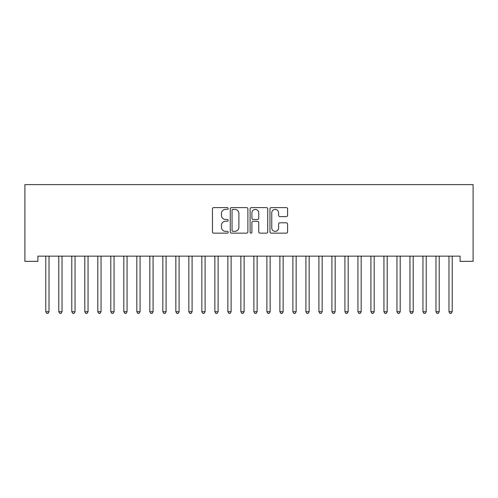 <?xml version="1.0" encoding="UTF-8"?>
<svg xmlns="http://www.w3.org/2000/svg" width="498" height="498" viewBox="0 0 498 498"><rect width="100%" height="100%" fill="white"/><g stroke="black" fill="none" stroke-linecap="round" stroke-linejoin="round"><path stroke-width="0.75" d="M228.19 208.5A0.896 0.896 0 0 0 227.3 207.604L213.729 207.604A1.276 1.276 0 0 0 212.453 208.88L212.453 231.863A1.276 1.276 0 0 0 213.729 233.139L227.3 233.139A0.896 0.896 0 0 0 228.19 232.249A0.896 0.896 0 0 0 227.3 231.352L225.544 231.352A4.084 4.084 0 0 1 221.454 227.269L221.454 225.351A4.084 4.084 0 0 1 225.544 221.268L227.3 221.268A0.896 0.896 0 0 0 228.19 220.371A0.896 0.896 0 0 0 227.3 219.481L225.544 219.481A4.084 4.084 0 0 1 221.454 215.391L221.454 213.48A4.084 4.084 0 0 1 225.544 209.397L227.3 209.397A0.896 0.896 0 0 0 228.19 208.5M286.313 216.605A1.276 1.276 0 0 0 287.589 215.329L287.589 208.88A1.276 1.276 0 0 0 286.313 207.604L271.248 207.604A1.276 1.276 0 0 0 269.972 208.88L269.972 231.863A1.276 1.276 0 0 0 271.248 233.139L286.313 233.139A1.276 1.276 0 0 0 287.589 231.863L287.589 224.075A1.276 1.276 0 0 0 286.313 222.799L279.864 222.799A1.276 1.276 0 0 0 278.587 224.075L278.587 227.935A3.418 3.418 0 0 1 275.17 231.352A3.418 3.418 0 0 1 271.759 227.935L271.759 212.808A3.418 3.418 0 0 1 275.17 209.397A3.418 3.418 0 0 1 278.587 212.808L278.587 215.329A1.276 1.276 0 0 0 279.864 216.605L286.313 216.605M460.096 256.14L37.904 256.14L37.904 261.344L24.9 261.344L24.9 184.602L473.1 184.602L473.1 261.344L460.096 261.344L460.096 256.14M247.886 208.88A1.276 1.276 0 0 0 246.603 207.604L231.539 207.604A1.276 1.276 0 0 0 230.263 208.88L230.263 231.863A1.276 1.276 0 0 0 231.539 233.139L246.603 233.139A1.276 1.276 0 0 0 247.886 231.863L247.886 208.88M251.397 207.604L266.461 207.604A1.276 1.276 0 0 1 267.737 208.88L267.737 231.863A1.276 1.276 0 0 1 266.461 233.139L260.012 233.139A1.276 1.276 0 0 1 258.736 231.863L258.736 222.544A1.276 1.276 0 0 0 257.46 221.268L253.183 221.268A1.276 1.276 0 0 0 251.907 222.544L251.907 232.249A0.896 0.896 0 0 1 251.011 233.139A0.896 0.896 0 0 1 250.114 232.249L250.114 208.88A1.276 1.276 0 0 1 251.397 207.604M232.946 209.397A0.896 0.896 0 0 0 232.049 210.287L232.049 230.456A0.896 0.896 0 0 0 232.946 231.352L234.795 231.352A4.084 4.084 0 0 0 238.884 227.269L238.884 213.48A4.084 4.084 0 0 0 234.795 209.397L232.946 209.397M258.736 212.87A3.418 3.418 0 0 0 255.318 209.459A3.418 3.418 0 0 0 251.907 212.87L251.907 218.205A1.276 1.276 0 0 0 253.183 219.481L257.46 219.481A1.276 1.276 0 0 0 258.736 218.205L258.736 212.87M45.679 256.333A1.301 1.301 0 0 1 45.772 256.819A1.301 1.301 0 0 0 45.679 256.333L45.604 256.14M49.196 256.14L49.121 256.333A1.301 1.301 0 0 0 49.028 256.819L49.028 311.704L45.772 311.704L45.772 256.819M49.028 311.704L48.051 313.398L46.75 313.398L45.772 311.704M62.032 256.819A1.301 1.301 0 0 1 62.126 256.333A1.301 1.301 0 0 0 62.032 256.819L62.032 311.704L58.783 311.704L58.783 256.819A1.301 1.301 0 0 0 58.689 256.333A1.301 1.301 0 0 1 58.783 256.819M75.042 256.819A1.301 1.301 0 0 1 75.136 256.333A1.301 1.301 0 0 0 75.042 256.819L75.042 311.704L71.787 311.704L71.787 256.819A1.301 1.301 0 0 0 71.693 256.333A1.301 1.301 0 0 1 71.787 256.819M62.032 311.704L61.055 313.398L59.76 313.398L58.783 311.704M75.042 311.704L74.065 313.398L72.764 313.398L71.787 311.704M88.046 256.819A1.301 1.301 0 0 1 88.14 256.333A1.301 1.301 0 0 0 88.046 256.819L88.046 311.704L84.797 311.704L84.797 256.819A1.301 1.301 0 0 0 84.697 256.333A1.301 1.301 0 0 1 84.797 256.819M101.05 256.819A1.301 1.301 0 0 1 101.144 256.333A1.301 1.301 0 0 0 101.05 256.819L101.05 311.704L97.801 311.704L97.801 256.819A1.301 1.301 0 0 0 97.708 256.333A1.301 1.301 0 0 1 97.801 256.819M88.046 311.704L87.069 313.398L85.768 313.398L84.797 311.704M101.05 311.704L100.079 313.398L98.778 313.398L97.801 311.704M114.061 256.819A1.301 1.301 0 0 1 114.154 256.333A1.301 1.301 0 0 0 114.061 256.819L114.061 311.704L110.805 311.704L110.805 256.819A1.301 1.301 0 0 0 110.712 256.333A1.301 1.301 0 0 1 110.805 256.819M114.061 311.704L113.083 313.398L111.782 313.398L110.805 311.704M127.065 256.819A1.301 1.301 0 0 1 127.158 256.333A1.301 1.301 0 0 0 127.065 256.819L127.065 311.704L123.815 311.704L123.815 256.819A1.301 1.301 0 0 0 123.722 256.333A1.301 1.301 0 0 1 123.815 256.819M127.065 311.704L126.087 313.398L124.786 313.398L123.815 311.704M140.069 256.819A1.301 1.301 0 0 1 140.168 256.333A1.301 1.301 0 0 0 140.069 256.819L140.069 311.704L136.819 311.704L136.819 256.819A1.301 1.301 0 0 0 136.726 256.333A1.301 1.301 0 0 1 136.819 256.819M153.079 256.819A1.301 1.301 0 0 1 153.172 256.333A1.301 1.301 0 0 0 153.079 256.819L153.079 311.704L149.823 311.704L149.823 256.819A1.301 1.301 0 0 0 149.73 256.333A1.301 1.301 0 0 1 149.823 256.819M166.083 256.819A1.301 1.301 0 0 1 166.176 256.333A1.301 1.301 0 0 0 166.083 256.819L166.083 311.704L162.834 311.704L162.834 256.819A1.301 1.301 0 0 0 162.74 256.333A1.301 1.301 0 0 1 162.834 256.819M179.093 256.819A1.301 1.301 0 0 1 179.187 256.333A1.301 1.301 0 0 0 179.093 256.819L179.093 311.704L175.838 311.704L175.838 256.819A1.301 1.301 0 0 0 175.744 256.333A1.301 1.301 0 0 1 175.838 256.819M192.097 256.819A1.301 1.301 0 0 1 192.191 256.333A1.301 1.301 0 0 0 192.097 256.819L192.097 311.704L188.848 311.704L188.848 256.819A1.301 1.301 0 0 0 188.754 256.333A1.301 1.301 0 0 1 188.848 256.819M205.101 256.819A1.301 1.301 0 0 1 205.195 256.333A1.301 1.301 0 0 0 205.101 256.819L205.101 311.704L201.852 311.704L201.852 256.819A1.301 1.301 0 0 0 201.758 256.333A1.301 1.301 0 0 1 201.852 256.819M218.112 256.819A1.301 1.301 0 0 1 218.205 256.333A1.301 1.301 0 0 0 218.112 256.819L218.112 311.704L214.856 311.704L214.856 256.819A1.301 1.301 0 0 0 214.763 256.333A1.301 1.301 0 0 1 214.856 256.819M231.116 256.819A1.301 1.301 0 0 1 231.209 256.333A1.301 1.301 0 0 0 231.116 256.819L231.116 311.704L227.866 311.704L227.866 256.819A1.301 1.301 0 0 0 227.773 256.333A1.301 1.301 0 0 1 227.866 256.819M244.12 256.819A1.301 1.301 0 0 1 244.219 256.333A1.301 1.301 0 0 0 244.12 256.819L244.12 311.704L240.87 311.704L240.87 256.819A1.301 1.301 0 0 0 240.777 256.333A1.301 1.301 0 0 1 240.87 256.819M257.13 256.819A1.301 1.301 0 0 1 257.223 256.333A1.301 1.301 0 0 0 257.13 256.819L257.13 311.704L253.88 311.704L253.88 256.819A1.301 1.301 0 0 0 253.781 256.333A1.301 1.301 0 0 1 253.88 256.819M270.134 256.819A1.301 1.301 0 0 1 270.227 256.333A1.301 1.301 0 0 0 270.134 256.819L270.134 311.704L266.884 311.704L266.884 256.819A1.301 1.301 0 0 0 266.791 256.333A1.301 1.301 0 0 1 266.884 256.819M283.144 256.819A1.301 1.301 0 0 1 283.238 256.333A1.301 1.301 0 0 0 283.144 256.819L283.144 311.704L279.888 311.704L279.888 256.819A1.301 1.301 0 0 0 279.795 256.333A1.301 1.301 0 0 1 279.888 256.819M296.148 256.819A1.301 1.301 0 0 1 296.242 256.333A1.301 1.301 0 0 0 296.148 256.819L296.148 311.704L292.899 311.704L292.899 256.819A1.301 1.301 0 0 0 292.805 256.333A1.301 1.301 0 0 1 292.899 256.819M309.152 256.819A1.301 1.301 0 0 1 309.246 256.333A1.301 1.301 0 0 0 309.152 256.819L309.152 311.704L305.903 311.704L305.903 256.819A1.301 1.301 0 0 0 305.809 256.333A1.301 1.301 0 0 1 305.903 256.819M322.162 256.819A1.301 1.301 0 0 1 322.256 256.333A1.301 1.301 0 0 0 322.162 256.819L322.162 311.704L318.907 311.704L318.907 256.819A1.301 1.301 0 0 0 318.813 256.333A1.301 1.301 0 0 1 318.907 256.819M335.166 256.819A1.301 1.301 0 0 1 335.26 256.333A1.301 1.301 0 0 0 335.166 256.819L335.166 311.704L331.917 311.704L331.917 256.819A1.301 1.301 0 0 0 331.824 256.333A1.301 1.301 0 0 1 331.917 256.819M348.177 256.819A1.301 1.301 0 0 1 348.27 256.333A1.301 1.301 0 0 0 348.177 256.819L348.177 311.704L344.921 311.704L344.921 256.819A1.301 1.301 0 0 0 344.828 256.333A1.301 1.301 0 0 1 344.921 256.819M361.181 256.819A1.301 1.301 0 0 1 361.274 256.333A1.301 1.301 0 0 0 361.181 256.819L361.181 311.704L357.931 311.704L357.931 256.819A1.301 1.301 0 0 0 357.832 256.333A1.301 1.301 0 0 1 357.931 256.819M374.185 256.819A1.301 1.301 0 0 1 374.278 256.333A1.301 1.301 0 0 0 374.185 256.819L374.185 311.704L370.935 311.704L370.935 256.819A1.301 1.301 0 0 0 370.842 256.333A1.301 1.301 0 0 1 370.935 256.819M383.846 256.333A1.301 1.301 0 0 1 383.939 256.819A1.301 1.301 0 0 0 383.846 256.333L383.771 256.14M396.856 256.333A1.301 1.301 0 0 1 396.95 256.819A1.301 1.301 0 0 0 396.856 256.333L396.775 256.14M140.069 311.704L139.098 313.398L137.797 313.398L136.819 311.704M153.079 311.704L152.102 313.398L150.801 313.398L149.823 311.704M166.083 311.704L165.112 313.398L163.811 313.398L162.834 311.704M179.093 311.704L178.116 313.398L176.815 313.398L175.838 311.704M192.097 311.704L191.12 313.398L189.819 313.398L188.848 311.704M205.101 311.704L204.13 313.398L202.829 313.398L201.852 311.704M218.112 311.704L217.134 313.398L215.833 313.398L214.856 311.704M231.116 311.704L230.138 313.398L228.837 313.398L227.866 311.704M244.12 311.704L243.149 313.398L241.847 313.398L240.87 311.704M257.13 311.704L256.153 313.398L254.852 313.398L253.88 311.704M270.134 311.704L269.163 313.398L267.862 313.398L266.884 311.704M283.144 311.704L282.167 313.398L280.866 313.398L279.888 311.704M296.148 311.704L295.171 313.398L293.87 313.398L292.899 311.704M309.152 311.704L308.181 313.398L306.88 313.398L305.903 311.704M322.162 311.704L321.185 313.398L319.884 313.398L318.907 311.704M335.166 311.704L334.189 313.398L332.888 313.398L331.917 311.704M348.177 311.704L347.199 313.398L345.898 313.398L344.921 311.704M361.181 311.704L360.203 313.398L358.902 313.398L357.931 311.704M374.185 311.704L373.214 313.398L371.913 313.398L370.935 311.704M387.363 256.14L387.288 256.333A1.301 1.301 0 0 0 387.195 256.819L387.195 311.704L383.939 311.704L383.939 256.819M387.195 311.704L386.218 313.398L384.917 313.398L383.939 311.704M400.367 256.14L400.292 256.333A1.301 1.301 0 0 0 400.199 256.819L400.199 311.704L396.95 311.704L396.95 256.819M400.199 311.704L399.222 313.398L397.921 313.398L396.95 311.704M413.203 256.819A1.301 1.301 0 0 1 413.303 256.333A1.301 1.301 0 0 0 413.203 256.819L413.203 311.704L409.954 311.704L409.954 256.819A1.301 1.301 0 0 0 409.86 256.333A1.301 1.301 0 0 1 409.954 256.819M413.203 311.704L412.232 313.398L410.931 313.398L409.954 311.704M426.213 256.819A1.301 1.301 0 0 1 426.307 256.333A1.301 1.301 0 0 0 426.213 256.819L426.213 311.704L422.958 311.704L422.958 256.819A1.301 1.301 0 0 0 422.864 256.333A1.301 1.301 0 0 1 422.958 256.819M426.213 311.704L425.236 313.398L423.935 313.398L422.958 311.704M435.875 256.333A1.301 1.301 0 0 1 435.968 256.819A1.301 1.301 0 0 0 435.875 256.333L435.794 256.14M439.392 256.14L439.311 256.333A1.301 1.301 0 0 0 439.217 256.819L439.217 311.704L435.968 311.704L435.968 256.819M439.217 311.704L438.24 313.398L436.945 313.398L435.968 311.704M452.228 256.819A1.301 1.301 0 0 1 452.321 256.333A1.301 1.301 0 0 0 452.228 256.819L452.228 311.704L448.972 311.704L448.972 256.819A1.301 1.301 0 0 0 448.879 256.333A1.301 1.301 0 0 1 448.972 256.819M452.228 311.704L451.25 313.398L449.949 313.398L448.972 311.704"/></g></svg>
